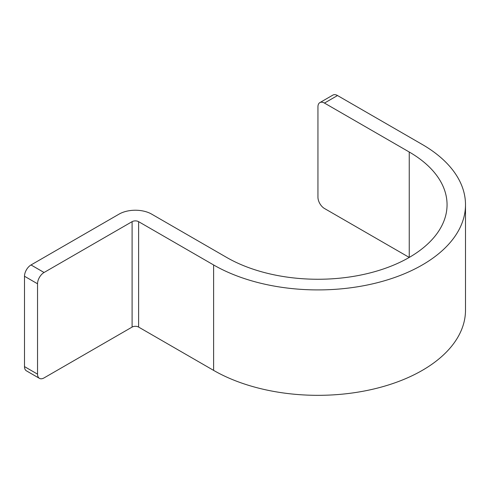<?xml version="1.0" encoding="UTF-8"?>
<svg xmlns="http://www.w3.org/2000/svg" width="490" height="490" viewBox="0 0 490 490"><rect width="100%" height="100%" fill="white"/><g stroke="black" fill="none" stroke-linecap="round" stroke-linejoin="round"><path stroke-width="0.73" d="M319.854 102.612L332.9 95.085A9.224 5.323 60 0 1 337.512 95.538L422.282 144.483A147.551 85.187 180 0 1 465.5 204.722L465.5 310.139A147.551 85.187 180 0 1 374.415 388.846A147.551 85.187 180 0 1 213.609 370.379L138.615 327.081A4.612 2.664 180 0 0 132.098 327.081L132.098 221.664L44.063 272.489A9.224 5.323 120 0 0 37.54 283.784L37.54 374.14A9.224 5.323 120 0 0 39.451 378.366L26.411 370.832A9.224 5.323 -60 0 1 24.5 366.612L24.5 276.256A9.224 5.323 -60 0 1 31.023 264.961L119.058 214.13A23.055 13.31 180 0 1 151.661 214.13L226.65 257.428A129.109 74.541 180 0 0 367.353 273.585A129.109 74.541 180 0 0 447.058 204.722A129.109 74.541 180 0 0 409.242 152.01L324.466 103.072A9.224 5.323 -120 0 0 319.854 102.612A9.224 5.323 -120 0 0 317.949 106.832L317.949 197.194A9.224 5.323 -120 0 0 324.466 208.489L409.242 257.428L409.242 152.01M132.098 221.664A4.612 2.664 180 0 1 138.615 221.664L213.609 264.961A147.551 85.187 180 0 0 374.415 283.428A147.551 85.187 180 0 0 465.5 204.722M132.098 327.081L44.063 377.906A9.224 5.323 120 0 1 39.451 378.366M37.54 283.784L24.5 276.256M44.063 272.489L31.023 264.961M37.54 374.14L24.5 366.612M138.615 327.081L138.615 221.664M213.609 370.379L213.609 264.961M337.512 95.538L324.466 103.072"/></g></svg>
